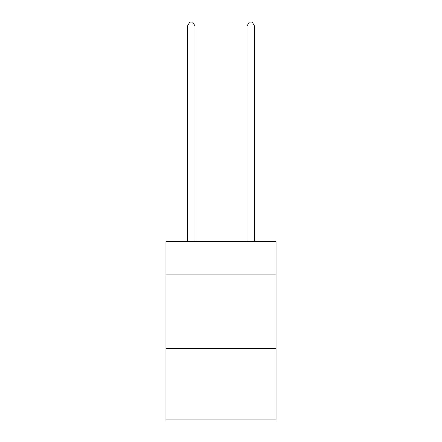 <?xml version="1.0" encoding="UTF-8"?>
<svg xmlns="http://www.w3.org/2000/svg" width="442" height="442" viewBox="0 0 442 442"><rect width="100%" height="100%" fill="white"/><g stroke="black" fill="none" stroke-linecap="round" stroke-linejoin="round"><path stroke-width="0.66" d="M276.046 274.112L276.046 241.382L165.954 241.382L165.954 274.112L276.046 274.112L276.046 419.9L165.954 419.9L165.954 274.112M276.046 348.495L165.954 348.495M194.966 241.382L194.966 25.968L187.53 25.968L187.53 241.382M187.53 25.968L189.762 22.1L192.734 22.1L194.966 25.968M254.47 241.382L254.47 25.968L247.034 25.968L247.034 241.382M247.034 25.968L249.266 22.1L252.238 22.1L254.47 25.968"/></g></svg>
